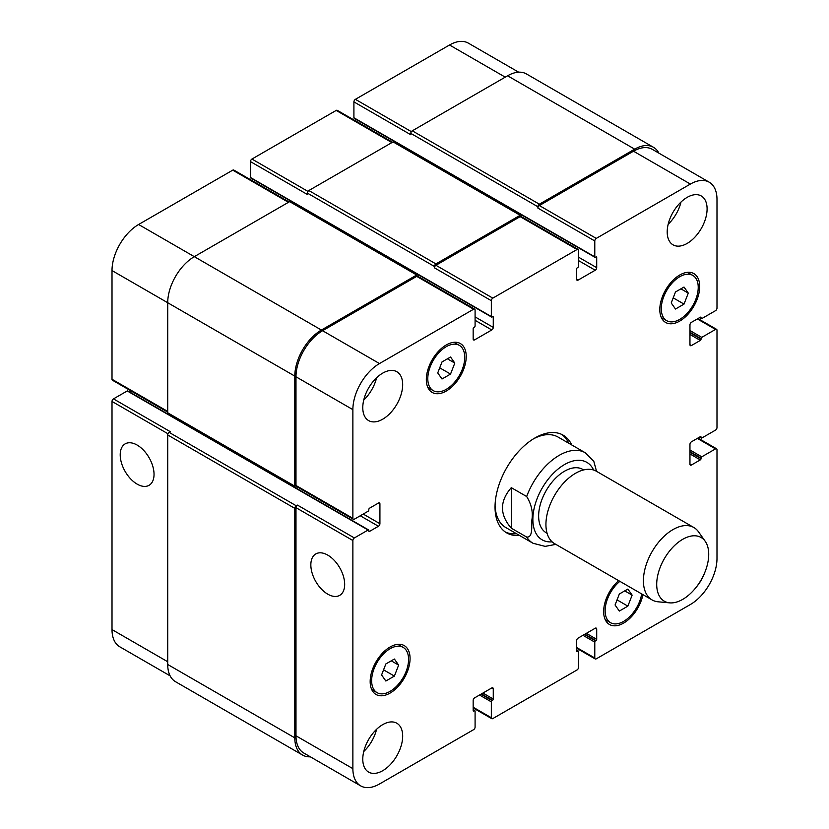 <?xml version="1.0" encoding="UTF-8"?>
<svg xmlns="http://www.w3.org/2000/svg" width="829" height="829" viewBox="0 0 829 829"><rect width="100%" height="100%" fill="white"/><g stroke="black" fill="none" stroke-linecap="round" stroke-linejoin="round"><path stroke-width="1.24" d="M568.756 443.235A56.424 32.58 120 0 0 561.637 434.386M505.286 531.98A56.424 32.58 120 0 0 516.519 533.731M596.538 471.338L593.802 461.328L585.295 452.779L558.104 437.08A52.248 30.165 120 0 0 533.43 438.862M495.068 505.317A52.248 30.165 120 0 0 505.856 527.576L533.047 543.275L545.14 546.373L555.855 544.373M519.472 535.43A56.424 32.58 -60 0 1 506.726 532.902A56.424 32.58 -60 0 1 506.726 467.743A56.424 32.58 -60 0 1 563.15 435.163A56.424 32.58 -60 0 1 571.72 444.935M137.127 484.115A23.917 13.813 60 0 1 121.5 463.038A23.917 13.813 60 0 1 125.169 443.867A23.917 13.813 60 0 1 149.085 457.681A23.917 13.813 60 0 1 149.085 485.297A23.917 13.813 60 0 1 137.127 484.115M327.756 594.165A23.917 13.813 60 0 1 312.129 573.088A23.917 13.813 60 0 1 315.797 553.927A23.917 13.813 60 0 1 339.714 567.73A23.917 13.813 60 0 1 339.714 595.357A23.917 13.813 60 0 1 327.756 594.165M511.296 487.659L526.664 496.53C531.389 504.187 533.14 511.959 531.907 519.824C531.399 526.177 533.12 537.803 526.664 537.057L511.296 528.187L511.296 487.659C499.555 501.172 499.555 514.674 511.296 528.187M583.657 469.929L582.777 469.421A36.569 21.119 120 0 0 546.207 490.54A36.569 21.119 120 0 0 546.207 532.767L547.088 533.275M705.22 541.306L698.536 531.855A41.792 24.134 120 0 0 693.863 527.524L596.393 471.245A41.792 24.134 120 0 0 554.591 495.379A41.792 24.134 120 0 0 554.591 543.648L652.071 599.927A41.792 24.134 120 0 0 658.153 601.813L669.677 602.859A36.777 21.233 120 0 0 695.697 587.875A36.777 21.233 120 0 0 708.722 554.332A36.777 21.233 120 0 0 705.22 541.306A36.777 21.233 120 0 0 664.319 558.736A36.777 21.233 120 0 0 669.677 602.859M693.863 527.524A41.792 24.134 120 0 0 652.071 551.658A41.792 24.134 120 0 0 652.071 599.927M518.664 72.185L468.333 43.129A37.616 21.72 120 0 0 449.525 44.994L355.392 99.335A2.093 1.202 120 0 0 353.91 101.894L353.91 117.759A1.047 0.601 120 0 0 354.128 118.246L595.004 257.311A1.047 0.601 120 0 0 595.523 257.259L595.968 257A1.047 0.601 -60 0 1 596.704 257.425L596.704 267.663A2.093 1.202 -60 0 1 595.232 270.223L578.082 280.119A2.093 1.202 -60 0 1 577.046 280.223A2.093 1.202 -60 0 1 576.611 279.269L576.611 269.031A1.047 0.601 -60 0 1 577.347 267.757L577.792 267.498A1.047 0.601 120 0 0 578.528 266.213L578.528 250.348A2.093 1.202 120 0 0 578.093 249.394A2.093 1.202 120 0 0 577.057 249.498L492.82 298.129A2.093 1.202 120 0 0 491.338 300.689L491.338 316.554A1.047 0.601 120 0 0 492.084 316.979L492.53 316.719A1.047 0.601 -60 0 1 493.265 317.155L493.265 327.393A2.093 1.202 -60 0 1 491.784 329.952L474.644 339.849A2.093 1.202 -60 0 1 473.597 339.952A2.093 1.202 -60 0 1 473.162 338.988L473.162 328.75A1.047 0.601 -60 0 1 473.908 327.476L474.354 327.217A1.047 0.601 120 0 0 475.09 325.942L475.09 310.067A2.093 1.202 120 0 0 474.654 309.113A2.093 1.202 120 0 0 473.608 309.217L379.475 363.558A37.616 21.72 120 0 0 352.874 409.63L352.874 518.332A2.093 1.202 120 0 0 353.309 519.286A2.093 1.202 120 0 0 354.356 519.182L368.097 511.244A1.047 0.601 120 0 0 368.832 509.97L368.832 509.462A1.047 0.601 -60 0 1 369.579 508.177L378.438 503.058A2.093 1.202 -60 0 1 379.485 502.954A2.093 1.202 -60 0 1 379.92 503.908L379.92 523.7A2.093 1.202 -60 0 1 378.438 526.26L369.579 531.379A1.047 0.601 -60 0 1 368.832 530.954L368.832 530.446A1.047 0.601 120 0 0 368.097 530.021L354.356 537.948A2.093 1.202 120 0 0 352.874 540.508L352.874 768.649A37.616 21.72 120 0 0 360.667 785.871A37.616 21.72 120 0 0 379.475 784.006L473.608 729.665A2.093 1.202 120 0 0 475.09 727.106L475.09 711.241A1.047 0.601 120 0 0 474.354 710.805L473.908 711.064A1.047 0.601 -60 0 1 473.162 710.64L473.162 700.401A2.093 1.202 -60 0 1 474.644 697.842L491.784 687.946A2.093 1.202 -60 0 1 492.83 687.842A2.093 1.202 -60 0 1 493.265 688.795L493.265 699.034A1.047 0.601 -60 0 1 492.53 700.318L492.084 700.567A1.047 0.601 120 0 0 491.338 701.852L491.338 717.717A2.093 1.202 120 0 0 491.773 718.681A2.093 1.202 120 0 0 492.82 718.577L577.057 669.946A2.093 1.202 120 0 0 578.528 667.386L578.528 651.511A1.047 0.601 120 0 0 577.792 651.086L577.347 651.345A1.047 0.601 -60 0 1 576.611 650.92L576.611 640.682A2.093 1.202 -60 0 1 578.082 638.123L595.232 628.227A2.093 1.202 -60 0 1 596.269 628.123A2.093 1.202 -60 0 1 596.704 629.076L596.704 639.314A1.047 0.601 -60 0 1 595.968 640.589L595.523 640.848A1.047 0.601 120 0 0 594.787 642.133L594.787 657.998A2.093 1.202 120 0 0 595.222 658.951A2.093 1.202 120 0 0 596.258 658.848L690.391 604.507A37.616 21.72 120 0 0 716.992 558.435L716.992 449.732A2.093 1.202 120 0 0 716.567 448.779A2.093 1.202 120 0 0 715.52 448.883L701.769 456.82A1.047 0.601 120 0 0 701.033 458.095L701.033 458.613A1.047 0.601 -60 0 1 700.298 459.888L691.427 465.007A2.093 1.202 -60 0 1 690.381 465.11A2.093 1.202 -60 0 1 689.956 464.157L689.956 444.365A2.093 1.202 -60 0 1 691.427 441.805L700.298 436.686A1.047 0.601 -60 0 1 701.033 437.111L701.033 437.619A1.047 0.601 120 0 0 701.769 438.044L715.52 430.116A2.093 1.202 120 0 0 716.992 427.557L716.992 330.294A2.093 1.202 120 0 0 716.567 329.331A2.093 1.202 120 0 0 715.52 329.434L701.769 337.372A1.047 0.601 120 0 0 701.033 338.657L701.033 339.165A1.047 0.601 -60 0 1 700.298 340.439L691.427 345.558A2.093 1.202 -60 0 1 690.381 345.662A2.093 1.202 -60 0 1 689.956 344.709L689.956 324.916A2.093 1.202 -60 0 1 691.427 322.357L700.298 317.238A1.047 0.601 -60 0 1 701.033 317.662L701.033 318.181A1.047 0.601 120 0 0 701.769 318.605L715.52 310.668A2.093 1.202 120 0 0 716.992 308.108L716.992 199.416A37.616 21.72 120 0 0 709.199 182.193A37.616 21.72 120 0 0 690.391 184.059L596.258 238.4A2.093 1.202 120 0 0 594.787 240.959L594.787 256.835A1.047 0.601 120 0 0 595.004 257.311M368.625 529.969L127.749 390.905A1.047 0.601 120 0 0 127.231 390.956L113.48 398.884A2.093 1.202 120 0 0 112.008 401.443L112.008 629.584A37.616 21.72 120 0 0 119.801 646.807L170.121 675.863M131.044 390.967L129.448 391.889M289.062 201.965L233.778 170.049A2.093 1.202 120 0 0 232.742 170.152L138.609 224.493A37.616 21.72 120 0 0 112.008 270.565L112.008 379.267A2.093 1.202 120 0 0 112.433 380.221L167.717 412.137M252.389 178.95L252.389 180.784M392.5 142.236L337.227 110.319A2.093 1.202 120 0 0 336.18 110.423L251.943 159.054A2.093 1.202 120 0 0 250.472 161.614L250.472 177.489A1.047 0.601 120 0 0 250.69 177.966L491.556 317.03M355.838 119.231L355.838 121.065M385.848 681.024L381.589 674.951L385.848 663.956L394.386 659.034L398.645 665.096L394.386 676.091L385.848 681.024M394.386 676.091L383.568 669.853M398.645 665.096L391.257 660.837M619.336 611.066L615.066 604.994L619.336 593.999L627.864 589.077L632.133 595.139L627.864 606.134L619.336 611.066M627.864 606.134L617.045 599.885M632.133 595.139L624.745 590.88M675.49 309.03L671.221 302.968L675.49 291.974L684.018 287.041L688.288 293.114L684.018 304.108L675.49 309.03M684.018 304.108L673.2 297.86M688.288 293.114L680.899 288.844M442.002 378.998L437.743 372.926L442.002 361.931L450.541 357.009L454.8 363.071L450.541 374.066L442.002 378.998M450.541 374.066L439.722 367.827M454.8 363.071L447.411 358.812M661.283 308.709A26.124 15.077 120 0 0 666.692 320.668A26.124 15.077 120 0 0 692.816 305.58A26.124 15.077 120 0 0 692.816 275.415A26.124 15.077 120 0 0 672.692 282.42A26.124 15.077 120 0 0 661.283 308.709M659.801 309.559A28.217 16.29 -60 0 1 672.122 281.166A28.217 16.29 -60 0 1 693.863 273.611A28.217 16.29 -60 0 1 693.863 306.181A28.217 16.29 -60 0 1 665.646 322.471A28.217 16.29 -60 0 1 659.801 309.559M427.795 378.666A26.124 15.077 120 0 0 433.215 390.625A26.124 15.077 120 0 0 459.328 375.537A26.124 15.077 120 0 0 459.328 345.372A26.124 15.077 120 0 0 439.204 352.377A26.124 15.077 120 0 0 427.795 378.666M426.324 379.516A28.217 16.29 -60 0 1 438.634 351.123A28.217 16.29 -60 0 1 460.375 343.569A28.217 16.29 -60 0 1 460.375 376.148A28.217 16.29 -60 0 1 432.168 392.428A28.217 16.29 -60 0 1 426.324 379.516M371.641 680.692A26.124 15.077 120 0 0 377.06 692.65A26.124 15.077 120 0 0 403.174 677.562A26.124 15.077 120 0 0 403.174 647.408A26.124 15.077 120 0 0 383.05 654.402A26.124 15.077 120 0 0 371.641 680.692M370.169 681.542A28.217 16.29 -60 0 1 382.48 653.148A28.217 16.29 -60 0 1 404.22 645.594A28.217 16.29 -60 0 1 404.22 678.174A28.217 16.29 -60 0 1 376.014 694.464A28.217 16.29 -60 0 1 370.169 681.542M619.874 581.336A26.124 15.077 120 0 0 605.129 610.735A26.124 15.077 120 0 0 610.538 622.693A26.124 15.077 120 0 0 628.9 617.439A26.124 15.077 120 0 0 641.687 593.927M642.921 594.642A28.217 16.29 -60 0 1 628.869 619.253A28.217 16.29 -60 0 1 609.491 624.496A28.217 16.29 -60 0 1 603.647 611.584A28.217 16.29 -60 0 1 618.641 580.621M704.774 572.507A28.217 16.29 -60 0 1 696.474 586.891M667.2 231.923A28.217 16.29 -60 0 1 679.511 203.53A28.217 16.29 -60 0 1 701.251 195.965A28.217 16.29 -60 0 1 701.251 228.545A28.217 16.29 -60 0 1 673.034 244.835A28.217 16.29 -60 0 1 667.2 231.923M362.781 407.671A28.217 16.29 -60 0 1 375.091 379.278A28.217 16.29 -60 0 1 396.832 371.724A28.217 16.29 -60 0 1 396.832 404.303A28.217 16.29 -60 0 1 368.625 420.583A28.217 16.29 -60 0 1 362.781 407.671M362.781 759.188A28.217 16.29 -60 0 1 375.091 730.795A28.217 16.29 -60 0 1 396.832 723.23A28.217 16.29 -60 0 1 396.832 755.81A28.217 16.29 -60 0 1 368.625 772.1A28.217 16.29 -60 0 1 362.781 759.188M668.164 224.265A28.217 16.29 120 0 0 681.003 202.027M363.744 400.024A28.217 16.29 120 0 0 376.584 377.786M363.744 751.53A28.217 16.29 120 0 0 376.584 729.292M537.897 206.753A2.093 1.202 -60 0 1 539.368 204.193L634.682 149.158A37.616 21.72 -60 0 1 653.49 147.303L526.405 73.926A37.616 21.72 120 0 0 507.597 75.791L412.282 130.816A2.093 1.202 120 0 0 410.801 133.376L537.897 206.753L537.897 208.11A2.093 1.202 -60 0 1 539.368 205.551L633.501 151.21A37.616 21.72 -60 0 1 652.309 149.344L709.199 182.193M434.448 266.472A2.093 1.202 -60 0 1 435.93 263.912L520.156 215.281A2.093 1.202 -60 0 1 521.203 215.177L394.117 141.8A2.093 1.202 120 0 0 393.07 141.904L308.844 190.535A2.093 1.202 120 0 0 307.362 193.095L434.448 266.472L434.448 267.84A2.093 1.202 -60 0 1 435.93 265.28L520.156 216.649A2.093 1.202 -60 0 1 521.203 216.545L578.093 249.394M353.309 519.286L296.419 486.436A2.093 1.202 -60 0 1 295.984 485.483L295.984 376.791A37.616 21.72 -60 0 1 322.585 330.719L416.718 276.368A2.093 1.202 -60 0 1 417.764 276.264L474.654 309.113M360.667 785.871L303.777 753.022A37.616 21.72 -60 0 1 295.984 735.81L295.984 507.669A2.093 1.202 -60 0 1 297.466 505.11L354.356 537.948M296.855 486.685L296.285 487.017A2.093 1.202 -60 0 1 295.238 487.12A2.093 1.202 -60 0 1 294.803 486.167L294.803 376.107A37.616 21.72 -60 0 1 321.403 330.035L416.718 275A2.093 1.202 -60 0 1 417.764 274.896A2.093 1.202 -60 0 1 418.199 275.86L418.199 276.513M521.203 215.177A2.093 1.202 -60 0 1 521.638 216.131L521.638 216.794M653.49 147.303A37.616 21.72 -60 0 1 658.879 153.137M310.336 756.815A37.616 21.72 -60 0 1 302.595 755.074A37.616 21.72 -60 0 1 294.803 737.851L294.803 508.353A2.093 1.202 -60 0 1 296.285 505.794L297.466 505.11M410.801 133.376L410.801 134.744L353.91 101.894M307.362 193.095L307.362 194.463L250.472 161.614M417.764 274.896L290.678 201.53A2.093 1.202 120 0 0 289.632 201.634L194.318 256.658A37.616 21.72 120 0 0 167.717 302.73L167.717 412.79A2.093 1.202 120 0 0 168.152 413.754L295.238 487.12M113.48 398.884L170.38 431.733L169.199 432.417A2.093 1.202 120 0 0 167.717 434.976L167.717 664.485A37.616 21.72 120 0 0 175.51 681.697L302.595 755.074M593.605 470.022A44.725 25.823 120 0 0 565.969 463.763A44.725 25.823 120 0 0 536.664 499.814A44.725 25.823 120 0 0 552.135 541.845M526.664 537.057A52.248 30.165 120 0 0 533.047 543.275M585.295 452.779A52.248 30.165 120 0 0 526.664 496.53M633.501 151.21L690.391 184.059M539.368 205.551L596.258 238.4M537.897 208.11L594.787 240.959M578.528 260.586L595.232 270.223M578.528 257.177L596.704 267.663M576.611 279.269L578.082 280.119M520.156 216.649L577.057 249.498M435.93 265.28L492.82 298.129M434.448 267.84L491.338 300.689M475.09 320.305L491.784 329.952M475.09 316.896L493.265 327.393M473.162 338.988L474.644 339.849M416.718 276.368L473.608 309.217M322.585 330.719L379.475 363.558M295.984 376.791L352.874 409.63M295.984 485.483L352.874 518.332M378.438 503.058L379.92 503.908M363.226 514.063L379.92 523.7M360.263 515.773L378.438 526.26M295.984 507.669L352.874 540.508M295.984 735.81L352.874 768.649M491.784 687.946L493.265 688.795M473.162 707.23L491.338 717.717M595.232 628.227L596.704 629.076M576.611 647.501L594.787 657.998M697.344 438.386L715.52 448.883M689.956 464.157L691.427 465.007M697.344 318.947L715.52 329.434M689.956 344.709L691.427 345.558M505.234 77.149L449.525 44.994M411.402 131.666L355.392 99.335M391.889 142.588L336.18 110.423M307.953 191.395L251.943 159.054M288.451 202.317L232.742 170.152M321.403 330.035L138.609 224.493M294.803 376.107L112.008 270.565M167.717 411.433L112.008 379.267M168.007 433.785L112.008 401.443M167.717 661.749L112.008 629.584M368.097 530.021L127.231 390.956M368.832 530.954L369.579 531.379M167.717 412.79L294.803 486.167M289.632 201.634L416.718 275M492.53 316.719L493.265 317.155M250.472 177.489L491.338 316.554M308.844 190.535L435.93 263.912M393.07 141.904L520.156 215.281M595.968 257L596.704 257.425M353.91 117.759L594.787 256.835M412.282 130.816L539.368 204.193M507.597 75.791L634.682 149.158M699.852 317.497L701.033 318.181M700.298 317.238L701.033 317.662M689.956 334.47L700.298 340.439M689.956 332.761L701.033 339.165M689.956 332.253L701.033 338.657M689.956 330.543L701.769 337.372M699.852 436.935L701.033 437.619M700.298 436.686L701.033 437.111M689.956 453.919L700.298 459.888M689.956 452.209L701.033 458.613M689.956 451.701L701.033 458.095M689.956 449.992L701.769 456.82M582.963 635.304L594.787 642.133M584.445 634.454L595.523 640.848M584.88 634.195L595.968 640.589M586.362 633.346L596.704 639.314M576.611 650.92L577.347 651.345M576.611 650.402L577.792 651.086M479.525 695.023L491.338 701.852M480.996 694.174L492.084 700.567M481.442 693.914L492.53 700.318M482.924 693.065L493.265 699.034M473.162 710.64L473.908 711.064M473.162 710.121L474.354 710.805M167.717 664.485L294.803 737.851M167.717 434.976L294.803 508.353M169.199 432.417L296.285 505.794M692.816 275.415L687.49 272.337M666.692 320.668L661.366 317.59M459.328 345.372L454.002 342.304M433.215 390.625L427.878 387.547M403.174 647.408L397.847 644.33M377.06 692.65L371.724 689.573M610.538 622.693L605.211 619.615M491.773 718.681L473.162 707.935M595.222 658.951L576.611 648.216M716.567 448.779L697.956 438.033M716.567 329.331L697.956 318.595M699.552 317.673L701.251 318.657M699.552 437.111L701.251 438.095M576.611 650.05L578.31 651.034M473.162 709.769L474.872 710.754"/></g></svg>
